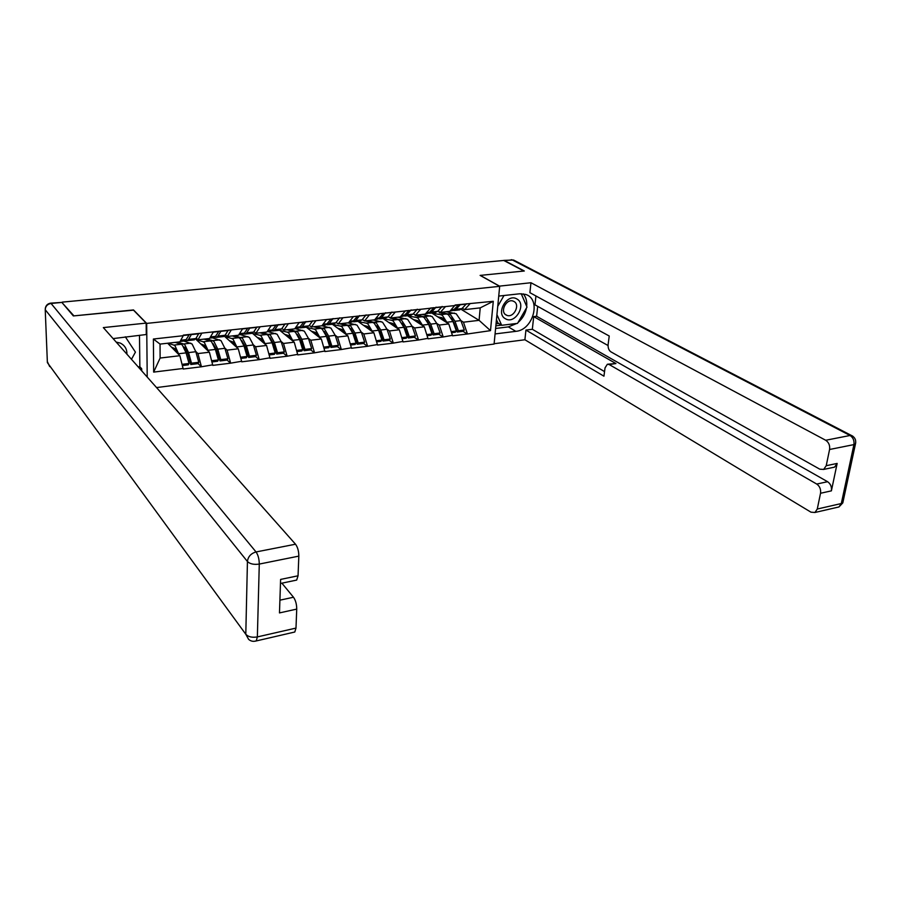 <?xml version="1.0" encoding="UTF-8"?>
<svg xmlns="http://www.w3.org/2000/svg" width="901" height="901" viewBox="0 0 901 901"><rect width="100%" height="100%" fill="white"/><g stroke="black" fill="none" stroke-linecap="round" stroke-linejoin="round"><path stroke-width="1.35" d="M156.549 387.576L494.086 344.069L499.683 286.327L146.683 323.403L147.212 377.046M461.075 309.302L479.084 320.339L490.493 330.644L493.286 301.294L455.14 305.022L449.824 311.318L440.285 312.399L438.066 310.991M490.493 330.644L467.236 334.012L463.024 331.32M431.77 313.019L448.788 323.921L452.55 335.814L467.236 334.012M452.595 335.307L443.033 336.997L438.9 334.26M407.657 315.744L424.326 326.815L428.054 338.844L443.033 336.997M428.088 338.325L418.334 340.037L414.291 337.267M383.06 318.526L399.357 329.766L403.051 341.918L418.334 340.037M403.096 341.4L393.14 343.146L389.187 340.319M357.979 321.364L373.881 332.773L377.542 345.06L393.14 343.146M377.575 344.542L367.428 346.311L363.576 343.45M332.39 324.247L347.887 335.848L351.503 348.27L367.428 346.311M351.536 347.752L341.175 349.554L337.425 346.637M306.284 327.198L321.342 338.99L324.923 351.548L341.175 349.554M324.946 351.018L314.381 352.854L310.732 349.892M279.637 330.216L294.244 342.189L297.78 354.904L314.381 352.854M297.803 354.363L287.014 356.233L283.477 353.215L284.344 351.908L281.225 341.704L277.136 334.26L267.822 331.545M252.348 333.212L266.572 345.466L270.052 358.316L287.014 356.233M270.075 357.776L259.06 359.679L255.636 356.616L256.436 355.298L253.361 344.97L249.386 337.436L240.421 334.643M224.326 336.129L238.292 348.8L241.738 361.808L259.06 359.679M241.75 361.256L230.487 363.193L227.176 360.062L227.919 358.756L224.901 348.315L221.038 340.679L212.445 337.807M195.596 338.967L209.404 352.223L212.794 365.378L230.487 363.193M212.794 364.826L201.306 366.797L198.096 363.587M167.642 343.236L179.885 355.715L183.207 369.027L201.306 366.797M183.218 368.464L153.654 372.102L153.395 339.024L183.252 335.713L179.885 341.851L160.04 344.092L160.119 358.046L179.885 355.715M455.095 305.54L183.263 335.138L183.252 335.713M422.231 314.438L432.131 316.521L436.76 323.425L439.283 325.047L448.788 323.921M439.283 325.047L443.067 336.478M445.488 306.599L440.285 312.399M412.117 326.275L414.618 327.953L424.326 326.815M430.385 308.277L425.272 314.089L415.541 315.192L413.356 313.762M414.618 327.953L418.379 339.519M420.587 309.37L415.541 315.192M386.991 329.203L389.457 330.937L399.357 329.766M405.18 311.082L400.224 316.927L390.291 318.053L388.14 316.589M389.457 330.937L393.174 342.628M395.179 312.185L390.291 318.053M361.346 332.187L363.779 333.967L373.881 332.773M379.445 313.931L374.658 319.821L364.522 320.97L362.416 319.472M363.779 333.967L367.462 345.793M369.241 315.068L364.522 320.97M322.243 325.396L323.02 325.982M335.172 335.24L337.571 337.064L347.887 335.848M353.181 316.848L348.563 322.772L338.213 323.943L336.152 322.412M337.571 337.064L341.209 349.025M342.752 318.008L338.213 323.943M295.922 328.369L296.688 328.978M308.457 338.348L310.811 340.229L321.342 338.99M326.353 319.821L321.927 325.779L311.352 326.984L309.336 325.419M310.811 340.229L314.404 352.314M315.71 321.004L311.352 326.984M269.061 331.41L269.816 332.03M281.168 341.513L283.488 343.461L294.244 342.189M298.952 322.862L294.717 328.865L283.928 330.081L281.957 328.482M283.488 343.461L287.025 355.692M288.083 324.078L283.928 330.081M241.637 334.508L242.38 335.161M253.294 344.745L255.58 346.761L266.572 345.466M270.964 325.971L266.933 332.007L255.907 333.257L253.981 331.613M255.58 346.761L259.071 359.127M259.86 327.209L255.907 333.257M213.638 337.672L214.37 338.348M224.822 348.045L227.075 350.129L238.292 348.8M242.369 329.147L238.54 335.217L227.277 336.49L225.408 334.8M227.075 350.129L230.498 362.641M231.016 330.408L227.277 336.49M184.953 340.826L185.752 341.614M195.731 351.413L197.938 353.575L209.404 352.223M213.143 332.39L209.539 338.494L198.017 339.801L196.204 338.066M197.938 353.575L201.306 366.234M201.531 333.685L198.017 339.801M160.119 358.046L153.654 372.102M153.395 339.024L160.04 344.092M133.517 310.158L73.95 315.879L62.293 302.916M499.683 286.327L480.109 275.402L523.875 271.032L503.738 260.457L62.259 302.128M133.517 309.944L146.683 323.403M446.074 311.735L456.199 313.773L460.907 320.598L463.452 322.186L479.084 320.339L480.222 307.872L464.544 309.651L462.281 308.266M463.452 322.186L467.281 333.505M469.894 303.896L464.544 309.651M493.286 301.294L480.222 307.872M187.611 353.113L185.516 351.007M212.974 343.608L217.051 350.489L215.159 348.721M245.827 347.842L244.103 346.299M273.972 345.139L272.406 343.799M301.531 342.425L300.089 341.265M328.493 339.722L327.198 338.708M354.904 337.019L353.733 336.141M380.774 334.327L379.726 333.573M406.114 331.658L405.18 331.016M430.948 329.011L430.115 328.46M455.287 326.387L454.566 325.925M443.044 318.571L441.265 317.445M167.958 343.202L173.825 345.094L181.101 344.261L175.853 342.605L178.285 342.335L183.556 343.979L184.829 344.824L188.546 352.584L191.496 363.182L198.783 362.303L195.821 351.728L192.082 343.991L183.872 341.029M183.703 346.874L184.829 347.595L187.859 353.935L190.798 364.522L198.074 363.632L198.783 362.303M173.825 345.094L175.087 345.939L179.074 354.893M181.101 344.261L182.374 345.106L186.079 352.877L189.03 363.486L188.332 364.826L182.452 365.536M171.517 347.189L175.087 348.71L177.542 353.327M180.752 340.263L186.113 339.666L184.086 341.006M186.113 339.666L189.12 334.845L183.252 335.487M182.126 364.319L189.03 363.486M198.873 333.404L195.889 338.562L193.816 339.914M190.798 364.522L191.496 363.182M191.519 334.226L188.591 339.384L187.126 340.668L185.55 340.387M191.609 334.564L198.963 333.753M178.285 342.335L178.364 343.394M196.452 339.778L203.085 341.749L210.215 340.938L204.707 339.339L207.084 339.069L212.613 340.668L213.942 341.49L217.783 349.149L220.79 359.623L227.919 358.756M203.085 341.749L204.403 342.583L208.514 351.367M210.215 340.938L211.544 341.761L215.373 349.43L218.38 359.916L217.637 361.245L212.017 361.932M200.698 343.867L204.381 345.331L206.903 349.825M210.462 336.918L215.519 336.355L213.368 337.695M215.519 336.355L218.718 331.557L213.143 332.176M211.701 360.738L218.38 359.916M228.268 330.149L225.092 335.273L222.907 336.625M217.051 350.489L220.047 360.952L227.165 360.085M220.047 360.952L220.79 359.623M221.072 330.949L217.941 336.084L216.398 337.357L214.832 337.143M221.162 331.286L228.347 330.487M207.084 339.069L207.162 340.049M224.833 336.591L231.726 338.483L238.709 337.695L232.954 336.141L235.285 335.87L242.448 338.224L246.401 345.793L249.453 356.143L256.436 355.298M241.659 340.432L245.613 347.122L248.665 357.46L255.636 356.616M231.726 338.483L233.1 339.294L237.323 347.921M238.709 337.695L240.094 338.494L244.036 346.063L247.088 356.436L246.311 357.753L240.95 358.407M229.259 340.601L233.055 342.02L235.645 346.401M239.531 333.652L244.295 333.111L242.031 334.462M244.295 333.111L247.685 328.347L242.369 328.933M240.623 357.213L247.088 356.436M257.022 326.962L253.654 332.064L251.368 333.404M248.665 357.46L249.453 356.143M249.982 327.75L246.66 332.841L245.038 334.125L243.495 333.967M250.073 328.077L257.112 327.3M235.285 335.87L235.352 336.783M252.64 333.471L259.77 335.285L266.595 334.508L260.614 333.01L262.901 332.751L270.345 335.037L274.4 342.504L277.519 352.73L284.344 351.908M269.748 337.357L273.577 343.822L276.686 354.048L283.5 353.215M259.77 335.285L261.2 336.084L265.513 344.554M266.595 334.508L268.036 335.296L272.091 342.774L275.199 353.012L274.366 354.33L269.264 354.949M257.224 337.413L261.132 338.776L263.779 343.056M267.969 330.442L272.462 329.946L270.097 331.286M272.462 329.946L276.021 325.205L270.976 325.768M268.937 353.778L275.199 353.012M285.155 323.853L281.619 328.91L279.231 330.262M276.686 354.048L277.519 352.73M278.274 324.608L274.782 329.676L273.082 330.96L271.55 330.847M278.364 324.946L285.245 324.18M262.901 332.751L262.957 333.595M279.862 330.408L287.228 332.154L293.906 331.399L287.712 329.935L289.942 329.687L297.657 331.906L301.824 339.283L304.977 349.397L311.667 348.586L308.502 338.494L304.313 331.151L294.92 328.572M297.262 334.361L300.957 340.601L304.11 350.703L310.789 349.881L311.667 348.586M287.228 332.154L288.703 332.931L293.118 341.265M293.906 331.399L295.404 332.165L299.56 339.542L302.713 349.678L301.846 350.973L296.981 351.57M284.603 334.282L288.613 335.611L291.316 339.79M295.81 327.311L300.033 326.838L297.567 328.189M300.033 326.838L303.761 322.13L298.963 322.659M296.643 350.41L302.713 349.678M312.703 320.801L308.998 325.824L306.509 327.176M304.11 350.703L304.977 349.397M305.957 321.544L302.297 326.579L300.529 327.851L299.019 327.773M306.047 321.871L312.793 321.128M289.942 329.687L289.987 330.476M306.531 327.401L314.111 329.09L320.666 328.347L314.246 326.939L316.431 326.691L324.405 328.854L328.674 336.129L331.883 346.13L338.427 345.331L335.217 335.352L330.926 328.099L321.95 325.757M324.236 331.444L327.761 337.436L330.971 347.426L337.503 346.626L338.427 345.331M314.111 329.09L315.632 329.856L320.148 338.055M320.666 328.347L322.198 329.102L326.455 336.388L329.653 346.401L328.752 347.696L324.123 348.259M311.419 331.219L315.53 332.503L318.29 336.591M323.065 324.247L327.029 323.797L324.461 325.148M327.029 323.797L330.926 319.112L326.365 319.618M323.774 347.11L329.653 346.401M339.677 317.805L335.814 322.806L333.224 324.157M330.971 347.426L331.883 346.13M333.066 318.537L329.248 323.549L325.903 324.765M333.156 318.864L339.767 318.132M316.431 326.691L316.476 327.423M126.895 354.149C127.041 349.036 124.834 345.342 120.261 343.09L116.206 342.098M125.318 336.805L135.432 352.122L131.478 359.308M505.472 318.774C515.124 324.844 527.062 304.301 516.926 299.008C507.24 292.724 495.156 313.627 505.472 318.774M506.159 315.012L506.891 315.35C513.649 318.233 520.541 304.831 513.998 301.497L513.187 301.114C506.385 298.299 499.593 311.78 506.159 315.012M521.251 293.703L526.984 307.083L517.523 323.38L501.688 325.295L497.983 323.065L496.451 319.664M501.688 325.295L496.935 314.663M497.746 306.306L503.997 295.505M50.625 303.153L61.876 302.421L73.341 315.936L133.314 309.955L146.165 323.099L146.277 334.519L113.098 338.596M146.165 323.099L103.333 327.592L295.517 544.215C297.69 547.155 298.794 551.13 298.828 556.12L298.051 575.795L296.688 580.075L295.607 580.3M138.213 366.91L139.858 366.707L139.486 335.262M139.858 366.707L141.716 368.791L141.739 370.885M279.907 600.179L293.489 597.239C295.618 600.303 296.699 604.256 296.733 609.099L295.99 628.087L294.785 632.018L293.715 632.265M298.051 575.795L280.605 579.422L279.479 612.917L296.733 609.099M293.489 597.239L281.889 583.184M140.072 368.993L141.716 368.791M499.345 286.135L530.959 282.734L825.699 440.262L850.037 435.487L512.173 259.882L504.526 260.603L524.314 270.998L480.256 275.379L499.357 286.045M498.737 296.08L519.686 293.794L525.52 294.39C541.647 298.952 533.291 330.115 515.811 331.343L495.077 333.933M494.131 343.72L524.9 339.756L525.936 330.081L603.94 376.19L605.033 367.89L607.342 364.263L609.166 364.533L816.734 484.051L827.591 481.708C830.609 483.848 831.882 486.9 831.398 490.854L837.153 463.429L834.551 467.135L832.806 467.506M537.694 306.351L536.613 316.262L533.707 316.611L532.333 329.282L525.936 330.081M535.937 295.978L534.98 304.842L608.051 345.522M524.9 339.756L810.968 512.173L814.955 512.478L817.275 509.031L841.309 503.535L853.923 444.598L829.573 449.486L826.228 465.704L823.638 469.432L819.775 469.173L610.855 351.818C608.806 350.32 607.893 347.876 608.119 344.497L609.234 336.017L529.901 292.679L530.959 282.734M817.275 509.031L820.529 493.264C821.002 489.277 819.741 486.213 816.734 484.051M829.573 449.486C830.069 445.409 828.774 442.335 825.699 440.262M504.526 260.603L503.209 260.502M533.707 316.611L615.946 363.553L609.166 364.533M536.613 316.262L827.591 481.708M532.333 329.282L604.548 371.595M607.927 364.173L615.946 363.553M495.606 328.46L508.378 326.894L516.791 323.459M518.03 322.513C522.535 318.627 525.351 313.773 526.488 307.939M526.691 306.408C527.153 301.362 526.015 297.184 523.278 293.85M495.854 325.824L501.429 325.148M496.057 323.786L498.658 323.47M332.672 324.461L340.454 326.083L346.862 325.351L340.251 323.988L342.391 323.752L350.613 325.847L354.971 333.032L358.226 342.932L364.635 342.143L361.38 332.289L356.999 325.115L347.831 322.851M350.669 328.617L354.025 334.339L357.269 344.216L363.677 343.439L364.635 342.143M340.454 326.083L342.02 326.838L346.626 334.902M346.862 325.351L348.45 326.094L352.798 333.291L356.053 343.191L355.095 344.486L350.703 345.015M337.695 328.223L341.884 329.462L344.7 333.46M349.757 321.24L353.462 320.824L350.816 322.175M353.462 320.824L357.517 316.161L353.192 316.645M350.354 343.889L356.053 343.191M366.088 314.888L362.078 319.855L359.398 321.207M357.269 344.216L358.226 342.932M359.612 315.598L355.647 320.576L352.246 321.815M359.713 315.924L366.178 315.204M342.391 323.752L342.436 324.439M358.283 321.578L366.256 323.144L372.541 322.423L365.727 321.105L367.833 320.869L376.291 322.907L380.74 330.014L384.029 339.79L390.313 339.024L387.013 329.27L382.542 322.198L373.127 319.99M376.595 325.869L379.76 331.309L383.038 341.074L389.322 340.308L390.313 339.024M366.256 323.144L367.867 323.876L372.563 331.827M372.541 322.423L374.174 323.155L378.611 330.262L381.9 340.049L380.92 341.333L376.731 341.839M363.441 325.272L367.721 326.477L370.581 330.408M375.897 318.301L379.366 317.907L376.629 319.258M379.366 317.907L383.567 313.278L379.456 313.728M376.381 340.724L381.9 340.049M391.958 312.016L387.802 316.961L385.031 318.301M383.038 341.074L384.029 339.79M385.617 312.715L381.495 317.67L378.06 318.931M385.718 313.041L392.048 312.332M367.833 320.869L367.867 321.522M383.375 318.74L391.541 320.26L397.713 319.551L390.707 318.278L392.768 318.042L401.452 320.035L405.991 327.04L409.313 336.715L415.474 335.972L412.14 326.32L407.59 319.326L397.915 317.186M402.004 323.189L404.977 328.336L408.299 337.999L414.449 337.244L415.474 335.972M391.541 320.26L393.196 320.981L397.972 328.809M397.713 319.551L399.38 320.272L403.896 327.288L407.229 336.974L406.216 338.247L402.24 338.731M388.669 322.389L393.027 323.549L395.944 327.412M401.508 315.418L404.74 315.046L401.925 316.397M404.74 315.046L409.088 310.44L405.191 310.879M401.88 337.627L407.229 336.974M417.298 309.212L413.007 314.122L410.158 315.463M408.299 337.999L409.313 336.715M411.093 309.899L406.835 314.809L403.344 316.093M411.183 310.214L417.4 309.527M392.768 318.042L392.802 318.661M407.984 315.969L416.33 317.434L422.378 316.735L415.203 315.508L417.219 315.271L426.117 317.208L430.734 324.135L434.102 333.708L440.139 332.976L436.76 323.425L430.734 324.135M426.928 320.598L429.687 325.419L433.043 334.969L439.08 334.237L440.139 332.976M416.33 317.434L418.03 318.132L422.884 325.858M422.378 316.735L424.078 317.445L428.685 324.383L432.052 333.956L431.005 335.228L427.232 335.679M413.401 319.562L417.839 320.688L420.801 324.473M426.601 312.591L429.608 312.253L426.714 313.593M429.608 312.253L434.091 307.669L430.408 308.074M426.871 334.586L432.052 333.956M442.143 306.453L437.717 311.341L434.789 312.681M433.043 334.969L434.102 333.708M436.05 307.128L431.658 312.016L428.121 313.3M436.152 307.444L442.233 306.768M417.219 315.271L417.253 315.857M432.12 313.244L440.634 314.663L446.558 313.987L439.215 312.782L441.197 312.557L450.297 314.449L454.994 321.285L458.395 330.757L464.308 330.036L460.907 320.598L454.994 321.285M451.378 318.064L453.913 322.558L457.303 332.019L463.227 331.298L464.308 330.036M440.634 314.663L442.368 315.35L447.301 322.963M446.558 313.987L448.304 314.674L452.989 321.522L456.379 331.005L455.309 332.255L451.728 332.694M437.649 316.78L442.166 317.884L445.173 321.601M451.187 309.82L453.991 309.505L451.018 310.845M453.991 309.505L458.598 304.955L455.106 305.338M451.356 331.613L456.379 331.005M466.481 303.761L461.931 308.615L458.936 309.955M457.303 332.019L458.395 330.757M460.524 304.425L455.996 309.28L452.415 310.575M460.614 304.729L466.583 304.065M183.556 343.979L190.787 343.157M178.758 353.733L186.079 352.877M188.546 352.584L195.821 351.728M188.591 339.384L195.889 338.562M212.613 340.668L219.686 339.857M208.199 350.275L215.373 349.43M217.783 349.149L224.901 348.315M217.941 336.084L225.092 335.273M241.051 337.425L247.978 336.636M237.019 346.896L244.036 346.063M246.401 345.793L253.361 344.97M246.66 332.841L253.654 332.064M268.892 334.248L275.683 333.471M265.221 343.574L272.091 342.774M274.4 342.504L281.225 341.704M274.782 329.676L281.619 328.91M296.159 331.14L302.804 330.374M292.836 340.33L299.56 339.542M301.824 339.283L308.502 338.494M302.297 326.579L308.998 325.824M322.862 328.088L329.372 327.345M319.866 337.154L326.455 336.388M328.674 336.129L335.217 335.352M329.248 323.549L335.814 322.806M61.876 302.421L51.053 303.446L256.042 551.953C250.929 553.439 248.057 556.627 247.437 561.526L45.23 309.73L47.381 362.607L245.793 634.259L247.437 561.526C250.005 563.992 253.958 564.837 259.285 564.071L257.359 636.917L295.99 628.087M298.828 556.12L259.285 564.071C259.195 559.003 258.114 554.96 256.042 551.953L295.517 544.215M257.359 636.917C252.156 637.773 248.293 636.894 245.793 634.259L248.608 639.35C250.861 641.298 253.418 641.805 256.267 640.87L257.359 636.917M255.388 641.14L294.785 632.018M45.23 309.73C45.455 306.227 47.404 304.144 51.053 303.446L50.501 303.164C47.415 303.761 45.669 305.619 45.264 308.75M49.69 366.583L47.348 361.628M826.228 465.704L837.153 463.429M831.398 490.854L820.529 493.264M508.378 326.894L515.811 331.343M843.167 501.249L842.807 502.893L841.309 503.535L838.955 506.959L837.209 507.364M814.955 512.478L838.955 506.959L842.807 502.893L855.443 444.013C856.31 440.262 855.06 437.435 851.659 435.532L850.037 435.487C853.134 437.526 854.43 440.566 853.923 444.598L855.443 444.013L855.747 442.481M503.738 260.4L513.57 260.029L852.853 436.219M511.351 259.679L514.471 260.502M349.025 325.103L355.399 324.383M346.344 334.046L352.798 333.291M354.971 333.032L361.38 332.289M355.647 320.576L362.078 319.855M374.658 322.186L380.909 321.466M372.293 331.005L378.611 330.262M380.74 330.014L387.013 329.27M381.495 317.67L387.802 316.961M399.785 319.314L405.9 318.616M397.701 328.02L403.896 327.288M405.991 327.04L412.14 326.32M406.835 314.809L413.007 314.122M424.405 316.51L430.408 315.823M422.614 325.092L428.685 324.383M431.658 312.016L437.717 311.341M448.552 313.751L454.442 313.086M447.031 322.22L452.989 321.522M455.996 309.28L461.931 308.615M180.099 341.456L184.66 340.95M187.126 340.668L194.413 339.846M209.764 338.112L213.987 337.627M216.398 337.357L223.527 336.557M238.788 334.834L242.673 334.384M245.038 334.125L252.021 333.336M267.192 331.624L270.762 331.219M273.082 330.96L279.907 330.183M294.987 328.482L298.265 328.11M300.529 327.851L307.207 327.097M322.209 325.407L325.182 325.07M327.401 324.81L333.956 324.078M505.393 314.472L506.891 315.35M296.688 580.075L280.47 583.476M823.638 469.432L834.551 467.135M348.856 322.389L351.559 322.085M353.733 321.837L360.141 321.116M374.962 319.438L377.395 319.168M379.524 318.931L385.808 318.222M400.54 316.555L402.713 316.307M404.797 316.071L410.957 315.373M425.599 313.717L427.524 313.503M429.563 313.278L435.611 312.591M450.162 310.946L451.84 310.755M453.845 310.53L459.769 309.865"/></g></svg>
